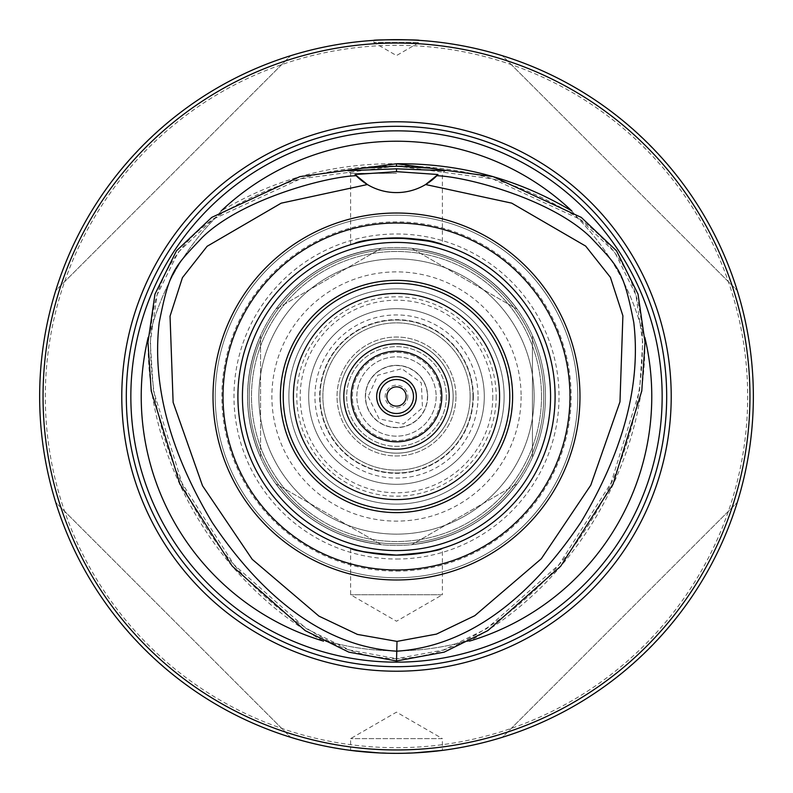 <?xml version="1.0" encoding="UTF-8"?>
<svg xmlns="http://www.w3.org/2000/svg" width="793" height="793" viewBox="0 0 793 793"><rect width="100%" height="100%" fill="white"/><g stroke="black" fill="none" stroke-linecap="round" stroke-linejoin="round"><path stroke-width="0.59" stroke-dasharray="3.96 2.97" d="M411.706 544.692C455.509 539.329 490.689 519.019 517.234 483.77C490.689 519.019 455.509 539.329 411.706 544.692L517.234 483.77L411.706 544.692M545.475 396.5C545.406 417.723 541.054 438.033 532.44 457.422C541.054 438.033 545.406 417.723 545.475 396.5C545.406 375.277 541.054 354.967 532.44 335.578C541.054 354.967 545.406 375.277 545.475 396.5A148.975 148.975 0 0 1 322.017 525.511A148.975 148.975 0 0 1 322.017 267.489A148.975 148.975 0 0 1 545.475 396.5A148.975 148.975 0 0 1 322.017 525.511A148.975 148.975 0 0 1 322.017 267.489A148.975 148.975 0 0 1 545.475 396.5A148.975 148.975 0 0 1 322.017 525.511A148.975 148.975 0 0 1 322.017 267.489A148.975 148.975 0 0 1 545.475 396.5A148.975 148.975 0 0 1 322.017 525.511A148.975 148.975 0 0 1 322.017 267.489A148.975 148.975 0 0 1 545.475 396.5M275.766 483.77C302.311 519.019 337.491 539.329 381.294 544.692C337.491 539.329 302.311 519.019 275.766 483.77L381.294 544.692L275.766 483.77M260.56 335.578C243.302 376.189 243.302 416.811 260.56 457.422C243.302 416.811 243.302 376.189 260.56 335.578L260.56 457.422L260.56 335.578M381.294 248.308C337.491 253.671 302.311 273.981 275.766 309.23C302.311 273.981 337.491 253.671 381.294 248.308L275.766 309.23L381.294 248.308M517.234 309.23C490.689 273.981 455.509 253.671 411.706 248.308C455.509 253.671 490.689 273.981 517.234 309.23L411.706 248.308L517.234 309.23M532.44 457.422L532.44 335.578L532.44 457.422M504.12 396.5A107.62 107.62 0 0 1 342.685 489.707A107.62 107.62 0 0 1 342.685 303.293A107.62 107.62 0 0 1 504.12 396.5A107.62 107.62 0 0 1 342.685 489.707A107.62 107.62 0 0 1 342.685 303.293A107.62 107.62 0 0 1 504.12 396.5A107.62 107.62 0 0 1 342.685 489.707A107.62 107.62 0 0 1 342.685 303.293A107.62 107.62 0 0 1 504.12 396.5A107.62 107.62 0 0 1 342.685 489.707A107.62 107.62 0 0 1 342.685 303.293A107.62 107.62 0 0 1 504.12 396.5M543.77 396.5A147.27 147.27 0 0 1 322.86 524.044A147.27 147.27 0 0 1 322.86 268.956A147.27 147.27 0 0 1 543.77 396.5A147.27 147.27 0 0 1 322.86 524.044A147.27 147.27 0 0 1 322.86 268.956A147.27 147.27 0 0 1 543.77 396.5A147.27 147.27 0 0 1 322.86 524.044A147.27 147.27 0 0 1 322.86 268.956A147.27 147.27 0 0 1 543.77 396.5A147.27 147.27 0 0 1 322.86 524.044A147.27 147.27 0 0 1 322.86 268.956A147.27 147.27 0 0 1 543.77 396.5A147.27 147.27 0 0 1 322.86 524.044A147.27 147.27 0 0 1 322.86 268.956A147.27 147.27 0 0 1 543.77 396.5M541.51 396.5A145.01 145.01 0 0 1 324 522.081A145.01 145.01 0 0 1 324 270.919A145.01 145.01 0 0 1 541.51 396.5A145.01 145.01 0 0 1 324 522.081A145.01 145.01 0 0 1 324 270.919A145.01 145.01 0 0 1 541.51 396.5M470.14 396.5A73.64 73.64 0 0 1 359.685 460.267A73.64 73.64 0 0 1 359.685 332.733A73.64 73.64 0 0 1 470.14 396.5A73.64 73.64 0 0 1 359.685 460.267A73.64 73.64 0 0 1 359.685 332.733A73.64 73.64 0 0 1 470.14 396.5M478.07 396.5A81.57 81.57 0 0 1 355.72 467.136A81.57 81.57 0 0 1 355.72 325.864A81.57 81.57 0 0 1 478.07 396.5M484.295 396.5A87.795 87.795 0 0 1 352.598 472.539A87.795 87.795 0 0 1 352.598 320.461A87.795 87.795 0 0 1 484.295 396.5A87.795 87.795 0 0 1 352.598 472.539A87.795 87.795 0 0 1 352.598 320.461A87.795 87.795 0 0 1 484.295 396.5M472.965 396.5A76.465 76.465 0 0 1 358.267 462.725A76.465 76.465 0 0 1 358.267 330.275A76.465 76.465 0 0 1 472.965 396.5A76.465 76.465 0 0 1 358.267 462.725A76.465 76.465 0 0 1 358.267 330.275A76.465 76.465 0 0 1 472.965 396.5M496.19 396.5A99.69 99.69 0 0 1 346.65 482.838A99.69 99.69 0 0 1 346.65 310.162A99.69 99.69 0 0 1 496.19 396.5M492.79 396.5A96.29 96.29 0 0 1 348.355 479.894A96.29 96.29 0 0 1 348.355 313.106A96.29 96.29 0 0 1 492.79 396.5M473.362 396.5A76.862 76.862 0 0 1 358.069 463.062A76.862 76.862 0 0 1 358.069 329.938A76.862 76.862 0 0 1 473.362 396.5M453.18 396.5A56.68 56.68 0 0 1 368.16 445.587A56.68 56.68 0 0 1 368.16 347.413A56.68 56.68 0 0 1 453.18 396.5M455.975 396.5A59.475 59.475 0 0 1 366.762 448.005A59.475 59.475 0 0 1 366.762 344.995A59.475 59.475 0 0 1 455.975 396.5A59.475 59.475 0 0 1 366.762 448.005A59.475 59.475 0 0 1 366.762 344.995A59.475 59.475 0 0 1 455.975 396.5M453.14 396.5A56.64 56.64 0 0 1 368.18 445.557A56.64 56.64 0 0 1 368.18 347.443A56.64 56.64 0 0 1 453.14 396.5A56.64 56.64 0 0 1 368.18 445.557A56.64 56.64 0 0 1 368.18 347.443A56.64 56.64 0 0 1 453.14 396.5A56.64 56.64 0 0 1 368.18 445.557A56.64 56.64 0 0 1 368.18 347.443A56.64 56.64 0 0 1 453.14 396.5A56.64 56.64 0 0 1 368.18 445.557A56.64 56.64 0 0 1 368.18 347.443A56.64 56.64 0 0 1 453.14 396.5M446.35 396.5A49.85 49.85 0 0 1 371.58 439.669A49.85 49.85 0 0 1 371.58 353.331A49.85 49.85 0 0 1 446.35 396.5A49.85 49.85 0 0 1 371.58 439.669A49.85 49.85 0 0 1 371.58 353.331A49.85 49.85 0 0 1 446.35 396.5M440.601 396.5A44.101 44.101 0 0 1 374.445 434.693A44.101 44.101 0 0 1 374.445 358.307A44.101 44.101 0 0 1 440.601 396.5A44.101 44.101 0 0 1 374.445 434.693A44.101 44.101 0 0 1 374.445 358.307A44.101 44.101 0 0 1 440.601 396.5M436.15 396.5A39.65 39.65 0 0 1 376.675 430.837A39.65 39.65 0 0 1 376.675 362.163A39.65 39.65 0 0 1 436.15 396.5A39.65 39.65 0 0 1 376.675 430.837A39.65 39.65 0 0 1 376.675 362.163A39.65 39.65 0 0 1 436.15 396.5M427.447 396.5A30.947 30.947 0 0 1 381.027 423.303A30.947 30.947 0 0 1 381.027 369.697A30.947 30.947 0 0 1 427.447 396.5M407.83 396.5A11.33 11.33 0 0 1 390.84 406.313A11.33 11.33 0 0 1 390.84 386.687A11.33 11.33 0 0 1 407.83 396.5M406.125 396.5A9.625 9.625 0 0 1 391.683 404.836A9.625 9.625 0 0 1 391.683 388.164A9.625 9.625 0 0 1 406.125 396.5M413.49 396.5A16.99 16.99 0 0 1 388.005 411.22A16.99 16.99 0 0 1 388.005 381.78A16.99 16.99 0 0 1 413.49 396.5M427.655 396.5A31.155 31.155 0 0 1 380.927 423.482A31.155 31.155 0 0 1 380.927 369.518A31.155 31.155 0 0 1 427.655 396.5A31.155 31.155 0 0 1 380.927 423.482A31.155 31.155 0 0 1 380.927 369.518A31.155 31.155 0 0 1 427.655 396.5M416.325 396.5A19.825 19.825 0 0 1 386.587 413.668A19.825 19.825 0 0 1 386.587 379.332A19.825 19.825 0 0 1 416.325 396.5M449.175 396.5A52.675 52.675 0 0 1 370.162 442.117A52.675 52.675 0 0 1 370.162 350.883A52.675 52.675 0 0 1 449.175 396.5M499.59 396.5A103.09 103.09 0 0 0 344.955 307.218A103.09 103.09 0 0 0 344.955 485.782A103.09 103.09 0 0 0 499.59 396.5M509.79 396.5A113.29 113.29 0 0 0 339.86 298.396A113.29 113.29 0 0 0 339.86 494.604A113.29 113.29 0 0 0 509.79 396.5M378.935 752.914L396.5 753.35C368.636 752.369 353.351 751.377 350.615 750.386L350.615 738.62L396.5 712.134L442.385 738.62L350.615 738.62L442.385 738.62L442.385 750.386C439.649 751.377 424.364 752.369 396.5 753.35A356.85 356.85 0 0 1 87.458 218.075A356.85 356.85 0 0 1 705.542 218.075A356.85 356.85 0 0 1 396.5 753.35L414.065 752.914M373.84 40.374L396.5 39.65L419.16 40.374L419.16 42.485L373.84 42.485L419.16 42.485L396.5 55.56L373.84 42.485L373.84 40.374M502.415 737.272C612.93 703.5 703.5 612.93 737.272 502.415C703.5 612.93 612.93 703.5 502.415 737.272L737.272 502.415L502.415 737.272M502.415 55.728C612.93 89.5 703.5 180.07 737.272 290.585C703.5 180.07 612.93 89.5 502.415 55.728L737.272 290.585L502.415 55.728M55.728 290.585C89.5 180.07 180.07 89.5 290.585 55.728C180.07 89.5 89.5 180.07 55.728 290.585L290.585 55.728L55.728 290.585M55.728 502.415C89.5 612.93 180.07 703.5 290.585 737.272C180.07 703.5 89.5 612.93 55.728 502.415L290.585 737.272L55.728 502.415M571.366 210.68L577.482 217.49C522.627 182.509 462.299 165.35 396.5 166.024L300.478 178.821L213.02 219.264L178.237 252.224L157.123 294.837L150.254 342.427L153.465 390.671L181.984 483.106L234.044 564.755L306.415 628.73L349.654 650.032L396.569 658.696C373.325 658.041 351.408 652.55 330.82 642.201L323.554 641.131C216.271 582.181 145.575 459.742 148.172 337.362L150.878 330.532C153.911 282.268 175.798 244.343 216.558 216.776L221.118 211.007C274.993 178.921 333.456 163.17 396.5 163.754M577.482 217.49L576.442 216.776A254.325 254.325 0 0 1 642.122 330.532A254.325 254.325 0 0 0 576.442 216.776C617.113 244.204 639.009 282.13 642.122 330.532L644.828 337.362C647.425 459.742 576.729 582.181 469.446 641.131L462.18 642.201A254.325 254.325 0 0 1 330.82 642.201A254.325 254.325 0 0 0 462.18 642.201C441.622 652.53 419.755 658.021 396.569 658.696L443.475 649.982L486.694 628.661L559.035 564.666L611.056 483.016L639.545 390.602L642.746 342.368L635.857 294.788L614.734 252.184L579.951 219.245L492.503 178.821L396.5 166.024C330.691 165.35 270.373 182.509 215.518 217.49M216.558 216.776A254.325 254.325 0 0 0 150.878 330.532A254.325 254.325 0 0 1 216.558 216.776M461.04 642.736C573.973 585.383 648.803 455.757 642.013 329.273M150.987 329.273C144.197 455.757 219.027 585.373 331.96 642.736M425.613 184.531A56.64 56.64 0 0 1 367.387 184.531M396.5 173.34L350.615 173.34L396.5 173.34M350.615 244.68L354.134 243.659L350.615 244.68L350.615 173.34L347.978 170.703M438.866 243.659L442.385 244.68L442.385 173.34L445.022 170.703M396.5 555.1A158.6 158.6 0 0 0 533.848 317.2A158.6 158.6 0 0 0 259.152 317.2A158.6 158.6 0 0 0 396.5 555.1A158.6 158.6 0 0 0 533.848 317.2A158.6 158.6 0 0 0 259.152 317.2A158.6 158.6 0 0 0 396.5 555.1A158.6 158.6 0 0 0 533.848 317.2A158.6 158.6 0 0 0 259.152 317.2A158.6 158.6 0 0 0 396.5 555.1M396.5 559.025A162.525 162.525 0 0 0 537.248 315.237A162.525 162.525 0 0 0 255.752 315.237A162.525 162.525 0 0 0 396.5 559.025M396.5 577.76A181.26 181.26 0 0 0 553.474 305.87A181.26 181.26 0 0 0 239.526 305.87A181.26 181.26 0 0 0 396.5 577.76A181.26 181.26 0 0 0 553.474 305.87A181.26 181.26 0 0 0 239.526 305.87A181.26 181.26 0 0 0 396.5 577.76A181.26 181.26 0 0 0 553.474 305.87A181.26 181.26 0 0 0 239.526 305.87A181.26 181.26 0 0 0 396.5 577.76M438.866 549.341L442.385 548.32L442.385 594.75L350.615 594.75L442.385 594.75L396.5 621.236L350.615 594.75L350.615 548.32L354.134 549.341M379.51 396.5A16.99 16.99 0 0 1 404.995 381.78A16.99 16.99 0 0 1 404.995 411.22A16.99 16.99 0 0 1 379.51 396.5M534.145 396.5A137.645 137.645 0 0 1 327.678 515.698A137.645 137.645 0 0 1 327.678 277.302A137.645 137.645 0 0 1 534.145 396.5A137.645 137.645 0 0 1 327.678 515.698A137.645 137.645 0 0 1 327.678 277.302A137.645 137.645 0 0 1 534.145 396.5M521.11 396.5A124.61 124.61 0 0 1 334.19 504.417A124.61 124.61 0 0 1 334.19 288.583A124.61 124.61 0 0 1 521.11 396.5M577.76 396.5A181.26 181.26 0 0 1 305.87 553.474A181.26 181.26 0 0 1 305.87 239.526A181.26 181.26 0 0 1 577.76 396.5M396.5 747.69A351.19 351.19 0 0 0 700.635 220.91A351.19 351.19 0 0 0 92.365 220.91A351.19 351.19 0 0 0 396.5 747.69M396.569 658.696L396.52 660.965M396.5 571.119A174.619 174.619 0 0 0 547.725 309.191A174.619 174.619 0 0 0 245.275 309.191A174.619 174.619 0 0 0 396.5 571.119M368.18 396.5L379.143 418.882L403.548 423.928L422.491 407.751L421.321 382.86L401.803 368.676L377.775 375.258L368.18 396.5"/><path stroke-width="1.19" d="M406.125 396.5A9.625 9.625 0 0 1 391.683 404.836A9.625 9.625 0 0 1 391.683 388.164A9.625 9.625 0 0 1 406.125 396.5M413.49 396.5A16.99 16.99 0 0 1 388.005 411.22A16.99 16.99 0 0 1 388.005 381.78A16.99 16.99 0 0 1 413.49 396.5M416.325 396.5A19.825 19.825 0 0 1 386.587 413.668A19.825 19.825 0 0 1 386.587 379.332A19.825 19.825 0 0 1 416.325 396.5M441.81 396.5A45.31 45.31 0 0 1 373.84 435.744A45.31 45.31 0 0 1 373.84 357.256A45.31 45.31 0 0 1 441.81 396.5M449.175 396.5A52.675 52.675 0 0 0 370.162 350.883A52.675 52.675 0 0 0 370.162 442.117A52.675 52.675 0 0 0 449.175 396.5M499.59 396.5A103.09 103.09 0 0 0 344.955 307.218A103.09 103.09 0 0 0 344.955 485.782A103.09 103.09 0 0 0 499.59 396.5M509.79 396.5A113.29 113.29 0 0 0 339.86 298.396A113.29 113.29 0 0 0 339.86 494.604A113.29 113.29 0 0 0 509.79 396.5M512.615 396.5A116.115 116.115 0 0 1 338.442 497.062A116.115 116.115 0 0 1 338.442 295.938A116.115 116.115 0 0 1 512.615 396.5M396.5 753.35A356.85 356.85 0 0 0 705.542 218.075A356.85 356.85 0 0 0 87.458 218.075A356.85 356.85 0 0 0 396.5 753.35M414.065 752.914L442.385 750.386M350.615 750.386L378.935 752.914M419.16 40.374C420.548 39.591 372.452 39.591 373.84 40.374M396.5 749.95A353.45 353.45 0 0 0 702.598 219.77A353.45 353.45 0 0 0 90.402 219.77A353.45 353.45 0 0 0 396.5 749.95M396.5 671.215A274.715 274.715 0 0 0 634.41 259.142A274.715 274.715 0 0 0 158.59 259.142A274.715 274.715 0 0 0 396.5 671.215M396.5 666.685A270.185 270.185 0 0 0 630.485 261.403A270.185 270.185 0 0 0 162.515 261.403A270.185 270.185 0 0 0 396.5 666.685M323.554 641.131A255.277 255.277 0 0 1 148.172 337.362M644.828 337.362A255.277 255.277 0 0 1 469.446 641.131M221.118 211.007A255.277 255.277 0 0 1 571.882 211.007C518.007 178.921 459.543 163.17 396.5 163.754L396.5 166.213L431.739 168.275L445.022 170.703L396.5 168.81L396.5 171.655L437.994 174.51L425.613 184.531A56.64 56.64 0 0 1 355.006 174.51L396.5 171.655M396.52 660.965L444.189 652.133L487.864 630.604L560.74 566.152L613.098 483.988L641.785 390.949L645.016 342.298L638.038 294.153L616.518 250.786L581.249 217.391L493.068 176.621L396.5 163.754L299.932 176.621L211.741 217.391L176.472 250.796L154.962 294.163L147.984 342.308L151.215 390.959L179.902 484.008L232.27 566.162L305.156 630.613L348.841 652.143L396.52 660.965L396.758 651.202C472.588 646.176 533.649 592.678 580.991 522.171C623.506 450.9 641.101 384.308 633.766 322.394C623.387 269.927 618.966 267.528 590.775 237.484C551.938 199.38 467.087 176.661 436.824 175.719M437.994 174.51A56.64 56.64 0 0 1 425.613 184.531L511.703 203.137L585.67 246.098L610.412 277.352L622.892 315.802L619.977 401.833L590.765 485.217L541.312 558.748L474.819 615.665L436.467 634.103L397.006 641.398L357.435 634.42L318.945 616.131L252.194 559.313L202.522 485.772L173.122 402.329L170.039 316.209L182.41 277.699L207.112 246.296L281.178 203.177L367.387 184.531L355.006 174.51M356.176 175.719C325.903 176.651 240.983 199.41 202.185 237.523C174.093 267.509 169.603 269.848 159.224 322.503C151.909 384.496 169.573 451.148 212.207 522.478C259.628 592.956 320.868 646.513 396.758 651.202L397.006 641.398M396.5 168.81L347.978 170.703L361.261 168.275L396.5 166.213M442.385 244.68C439.669 242.38 424.374 240.12 396.5 237.9C376.625 238.752 362.51 240.675 354.134 243.659C367.08 236.611 425.92 236.611 438.866 243.659M396.5 579.98A183.48 183.48 0 0 0 555.397 304.76A183.48 183.48 0 0 0 237.603 304.76A183.48 183.48 0 0 0 396.5 579.98M396.5 569.979A173.479 173.479 0 0 0 546.734 309.766A173.479 173.479 0 0 0 246.266 309.766A173.479 173.479 0 0 0 396.5 569.979M442.385 548.32C439.669 550.62 424.374 552.88 396.5 555.1A158.6 158.6 0 0 0 533.848 317.2A158.6 158.6 0 0 0 259.152 317.2A158.6 158.6 0 0 0 396.5 555.1A158.6 158.6 0 0 0 533.848 317.2A158.6 158.6 0 0 0 259.152 317.2A158.6 158.6 0 0 0 396.5 555.1C416.375 554.248 430.49 552.325 438.866 549.341M350.615 548.32C353.331 550.62 368.626 552.88 396.5 555.1C376.625 554.248 362.51 552.325 354.134 549.341M396.5 662.155A265.655 265.655 0 0 0 661.352 417.177A265.655 265.655 0 0 0 437.736 134.067A265.655 265.655 0 0 0 138.071 334.953A265.655 265.655 0 0 0 396.5 662.155M396.5 550.57A154.07 154.07 0 0 0 529.932 319.47A154.07 154.07 0 0 0 263.068 319.47A154.07 154.07 0 0 0 396.5 550.57"/></g></svg>
